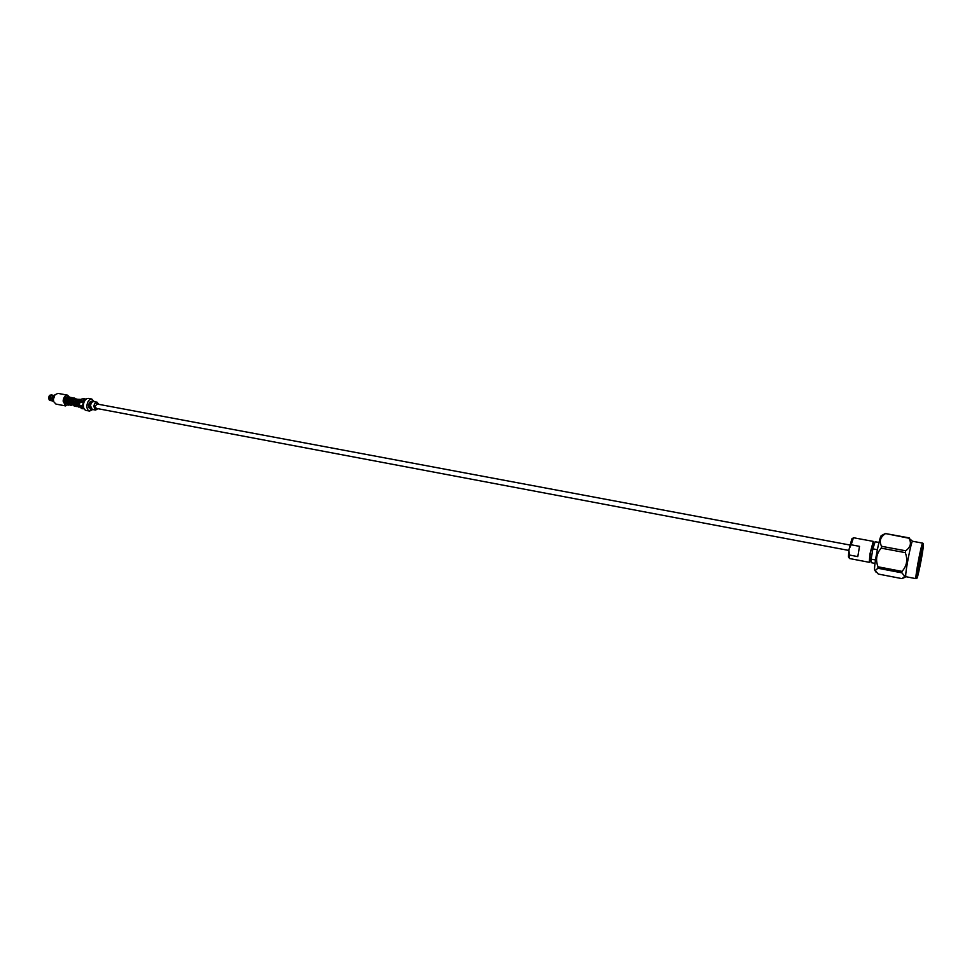 <?xml version="1.0" encoding="UTF-8"?>
<svg xmlns="http://www.w3.org/2000/svg" width="972" height="972" viewBox="0 0 972 972"><rect width="100%" height="100%" fill="white"/><g stroke="black" fill="none" stroke-linecap="round" stroke-linejoin="round"><path stroke-width="1.46" d="M65.44 403.817L64.504 402.627C64.043 399.091 65.027 397.147 67.481 396.783L67.493 396.795M80.603 407.11L79.996 406.904M80.421 400.245L81.041 400.027M50.568 397.815L52.354 398.241M79.935 402.238L79.315 405.652L79.923 406.989L81.818 408.605L84.066 408.726M53.363 398.787L48.6 398.046L53.351 399.091M54.821 394.997L53.958 395.397L54.882 394.936L53.339 399.128L53.642 401.497M69.765 397.512L67.59 395.167L57.919 393.368L54.967 394.814L53.424 399.249L53.691 401.643L55.914 404.073L65.574 405.907L68.757 404.097M67.59 395.167C65.136 395.24 63.642 397.208 63.107 401.072L65.574 405.907M79.534 400.027L78.197 403.623L78.465 405.713M82.073 398.909L79.595 399.954L78.246 403.696L78.501 405.81L80.433 407.669M82.717 406.284L79.327 405.652L79.157 403.866L79.51 402.007L82.936 402.627M94.199 401.655L91.83 399.055L88.331 398.411C85.633 398.508 83.993 400.707 83.385 405.02C83.361 408.058 84.248 409.856 86.071 410.415L89.57 411.083L92.717 409.528M91.83 399.055C89.145 399.152 87.504 401.363 86.897 405.688C86.873 408.726 87.759 410.524 89.57 411.083M90.141 401.825L88.452 405.433L89.011 407.888M93.519 401.545L91.83 401.217C90.08 401.278 88.999 402.724 88.61 405.543L90.347 409.078L92.048 409.382M93.3 401.485C91.55 401.558 90.481 403.003 90.08 405.822L91.818 409.358M98.719 404.328L97.079 402.189L93.749 401.57C92 401.63 90.918 403.076 90.53 405.907L92.267 409.443L95.596 410.075L97.905 408.677M97.079 402.189C95.329 402.262 94.26 403.708 93.859 406.539L95.596 410.075M97.188 404.036L94.891 406.369L96.374 408.398M83.859 408.276L82.584 404.546L85.487 399.601M50.289 395.397L49.365 397.682L48.624 397.512L49.511 395.337L51.188 395.871M79.838 405.518L82.669 406.053M53.606 401.424L49.268 399.917M50.216 398.289L50.811 399.99M49.949 398.241L50.544 399.942M49.341 398.216L50.058 400.245M52.889 400.78L51.48 400.33M49.56 400.16L51.103 400.209M50.848 400.16L53.035 400.853M50.35 400.476L51.71 400.428M54.517 395.422L49.851 395.325M52.379 395.227L51.334 395.543M53.144 395.689L51.066 395.495M51.54 394.681L52.403 395.215M51.844 394.705L50.617 395.082M82.571 406.296L83.896 408.374M85.56 399.528L82.766 402.651M81.174 406.041L83.944 408.483M85.645 399.431L84.758 399.273L81.369 402.396M80.834 406.089L82.96 408.823M85.84 399.261L84.856 398.763L81.016 402.444M79.68 405.883L80.421 407.657M84.856 398.763L82.061 398.921L79.874 402.226M82.061 398.921L79.51 402.007M51.018 395.859L50.24 397.755L50.751 395.798L54.311 395.762M53.399 398.544L50.24 397.755M49.985 397.706L49.365 397.682M916.645 577.392C916.499 584.634 923.412 551.124 923.388 544.757C923.679 536.738 916.523 571.293 916.645 577.392M871.082 559.787L869.831 559.544L870.304 553.372L872.735 544.162L873.974 544.393M922.282 547.005C922.319 550.881 918.491 571.293 917.046 574.889M923.023 546.531C923.084 551.379 917.75 578.158 917.094 576.287L917.009 575.594C916.875 571.366 921.906 545.62 922.841 545.729L923.023 546.531M912.623 541.307L912.574 541.27C911.517 540.019 905.418 570.819 905.722 575.874L905.904 576.712L916.049 578.668L917.106 577.805C917.459 579.093 923.364 551.051 923.4 544.66L922.732 543.129C921.808 541.902 915.721 572.8 915.903 577.83L916.049 578.668M922.732 543.129L912.574 541.27L908.99 538.245C911.687 543.069 910.57 547.248 905.661 550.784L905.272 552.643C907.982 559.605 906.9 565.85 902.028 571.39L901.846 572.836L904.823 576.311L902.004 578.632L878.299 574.051L875.225 570.613L877.874 568.231L878.032 566.798L902.028 571.39M908.99 538.245L885.346 533.531L881.373 535.596C879.745 535.621 873.925 564.999 874.593 569.871L875.93 572.022M905.272 552.643L881.191 548.147C876.392 553.651 875.347 559.86 878.032 566.798M881.191 548.147L881.58 546.3L905.661 550.784M885.115 533.883C880.219 537.285 879.04 541.416 881.58 546.3M870.462 559.665L869.308 562.314L869.952 553.931L873.245 541.392L873.354 544.271M849.054 549.18L851.156 544.782L859.515 546.349L857.802 556.616L849.467 555.024L848.896 550.128L851.824 538.901L853.525 537.735L873.245 541.392M869.308 562.314L849.613 558.548L849.467 555.024M851.156 544.782L853.404 537.783M849.504 558.475L848.447 556.847L848.896 550.128M875.505 559.969L871.143 559.143L872.868 548.852L875.116 541.744L878.967 542.449M872.868 548.852L877.327 549.678M875.031 563.408L871.179 562.667L871.143 559.143M885.346 533.531L909.197 537.88M901.846 572.836L877.874 568.231M52.84 398.994L53.691 401.643M52.512 398.885L53.399 401.302M52.452 398.848L52.925 400.683M51.941 398.666L52.597 400.561M48.746 398.107L49.463 400.136M48.685 398.095L48.855 399.018M49.754 400.367L50.447 400.525M53.982 395.701L52.865 398.447M53.582 395.762L52.537 398.35M53.472 395.847L52.476 398.301M52.816 396.005L51.966 398.131M49.694 395.288L48.77 397.56M95.487 408.228L848.848 550.444M96.301 403.866L849.868 545.013M66.57 398.01C65.197 399.942 65.1 401.679 66.278 403.222M67.299 404.388L64.504 402.627M68.502 398.156L67.59 398.52C66.874 401.74 67.177 403.465 68.502 403.708M70.92 398.885L70.033 398.654C69.279 399.115 69.158 400.719 69.656 403.453L70.689 404.109M73.179 399.48C73.094 398.399 72.572 398.544 71.636 399.929L71.551 403.295M73.908 398.471C72.973 397.281 71.867 397.621 70.592 399.492L70.494 403.672L73.714 405.518M76.108 398.885L74.698 398.18C73.836 397.572 73.058 399.067 72.365 402.663C73.24 405.47 74.212 406.588 75.257 406.041L75.913 405.944M78.307 399.298L75.804 399.115C74.2 405.081 75.099 407.45 78.489 406.211M80.202 399.358L78.234 399.346C75.816 400.768 77.626 408.532 78.999 406.806M69.753 404.546C67.457 406.223 66.254 404.316 66.145 398.787C67.566 396.807 68.611 396.333 69.279 397.366L69.522 397.645M78.234 404.704C78.538 400.306 78.939 398.787 79.425 400.16M77.31 405.373C76.314 406.247 75.974 404.559 76.302 400.27L77.31 399.82M71.564 405.105C71.102 406.94 66.315 402.821 68.805 398.338C70.081 397.038 71.065 396.953 71.746 398.095M74.82 399.285L73.933 400.148C73.568 403.611 73.957 405.203 75.099 404.947M67.761 403.757L68.623 403.915M69.972 404.17L73.022 404.753M73.216 404.777L75.221 405.166M76.411 405.385L78.428 405.603M49.341 400.075L48.6 398.046M49.681 400.33L50.738 400.622M79.461 400.112L76.229 399.346M67.396 397.694L69.085 398.01M70.106 398.204L71.272 398.423M72.779 398.702L73.483 398.836M73.593 398.86L75.682 399.249M49.511 395.337L48.624 397.512M905.94 576.724L903.389 578.061"/></g></svg>
